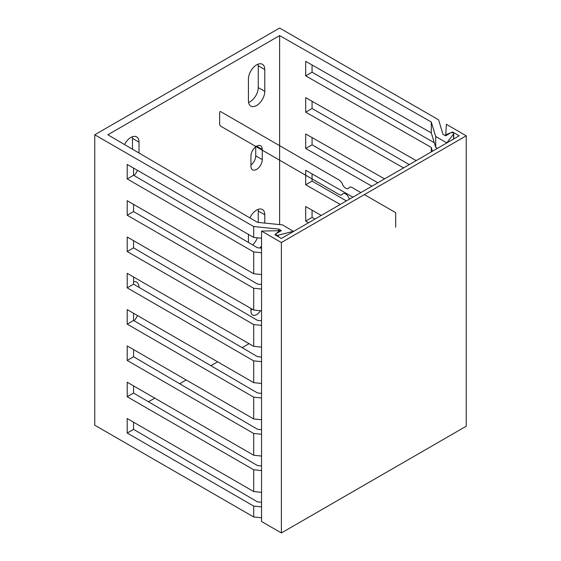 <?xml version="1.0" encoding="UTF-8"?>
<svg xmlns="http://www.w3.org/2000/svg" width="561" height="561" viewBox="0 0 561 561"><rect width="100%" height="100%" fill="white"/><g stroke="black" fill="none" stroke-linecap="round" stroke-linejoin="round"><path stroke-width="0.84" d="M446.682 143.02L453.526 134.037A1.781 1.024 0 0 0 453.688 133.616A1.781 1.024 0 0 0 452.587 132.669A1.781 1.024 0 0 0 450.651 132.894L445.616 135.797L442.98 134.268L438.562 119.816L279.616 28.05L94.76 134.78L253.698 226.546L253.698 237.436L261.545 238.236M446.682 142.803L435.701 136.456L431.283 122.003L431.283 132.894L435.701 147.347L435.701 136.456M293.515 231.455L282.527 224.891L257.492 222.345L107.838 134.78L279.616 35.602L431.283 122.003M293.515 231.23L278.34 235.185A1.781 1.024 180 0 1 275.83 234.246A1.781 1.024 180 0 1 276.349 233.523L281.384 230.62L278.74 229.091L253.698 226.546M94.76 134.78L94.76 425.203L253.698 516.969L261.545 517.768M249.063 343.669L242.121 347.673M217.626 361.817L210.894 365.702M186.182 379.972L179.667 383.731M154.745 398.121L148.434 401.767M437.447 148.356L435.701 147.347M261.545 506.878L253.698 506.078L127.2 433.043L133.567 429.368L257.492 501.878L261.545 502.291M279.616 224.596L279.616 35.602M432.454 151.239L431.283 147.417L305.696 75.868L305.696 61.345L431.283 132.894M431.283 147.417L431.283 151.912M403.555 167.921L305.696 112.172L305.696 97.649L416.22 160.614M371.908 186.196L305.696 148.476L305.696 133.953L384.565 178.882M340.261 204.463L305.696 184.779L305.696 170.256L352.918 197.156M308.606 222.738L305.696 221.083L305.696 206.56L321.271 215.431M133.567 422.202L133.567 429.368M127.2 433.043L127.2 418.527L253.698 491.555L261.545 492.355M312.063 210.186L312.063 217.409L314.952 219.078M312.063 173.882L312.063 181.105L346.396 200.922M312.063 137.578L312.063 144.801L377.834 182.774M312.063 101.282L312.063 108.497L409.278 164.618M312.063 64.978L312.063 72.194L434.298 142.767M261.545 252.752L253.698 251.959L127.2 178.924L127.2 164.401L253.698 237.436M261.545 289.055L253.698 288.263L127.2 215.228L127.2 200.705L253.698 273.74L261.545 274.539M312.063 108.497L305.696 112.172M133.567 204.379L133.567 211.553L257.492 284.055L261.545 284.469M127.2 215.228L133.567 211.553M261.545 470.574L253.698 469.774L127.2 396.739L133.567 393.065L257.492 465.574L261.545 465.988M133.567 385.898L133.567 393.065M127.2 396.739L127.2 382.223L253.698 455.252L261.545 456.051M278.74 229.091L278.74 230.697M253.698 251.959L253.698 273.74M253.698 288.263L253.698 310.044L261.545 310.843M261.545 325.359L253.698 324.56L253.698 346.347L261.545 347.14M261.545 361.663L253.698 360.863L253.698 382.651L261.545 383.443M261.545 397.966L253.698 397.167L253.698 418.948L261.545 419.747M261.545 434.27L253.698 433.471L253.698 455.252M253.698 469.774L253.698 491.555M253.698 506.078L253.698 516.969M253.698 324.56L127.2 251.531L127.2 237.008L253.698 310.044M253.698 360.863L127.2 287.835L127.2 273.312L253.698 346.347M253.698 397.167L127.2 324.139L127.2 309.616L253.698 382.651M253.698 433.471L127.2 360.442L127.2 345.92L253.698 418.948M132.487 149.198L132.487 138.413A11.557 6.676 120 0 0 132.347 136.765M250.949 165.053A8.001 4.621 120 0 0 255.725 155.839L255.725 146.765M248.572 102.453A11.557 6.676 120 0 0 258.242 87.586L258.242 65.805A11.557 6.676 120 0 0 258.102 64.157M250.949 310.261A8.001 4.621 120 0 0 252.177 309.16M258.242 222.422L258.242 211.02A11.557 6.676 120 0 0 258.102 209.372M252.688 244.947A11.557 6.676 120 0 0 257.275 237.801M134.044 175.53A11.557 6.676 120 0 0 137.494 170.348M139.023 153.027L139.023 142.185A11.557 6.676 120 0 0 136.632 136.891A11.557 6.676 120 0 0 124.535 144.549M262.268 159.612L262.268 149.45A8.001 4.621 120 0 0 260.606 145.783A8.001 4.621 120 0 0 254.442 147.929A8.001 4.621 120 0 0 250.949 155.979L250.949 166.147A8.001 4.621 120 0 0 252.604 169.808A8.001 4.621 120 0 0 258.775 167.669A8.001 4.621 120 0 0 262.268 159.612L255.725 155.839M264.778 91.359L264.778 69.578A11.557 6.676 120 0 0 262.387 64.291A11.557 6.676 120 0 0 253.481 67.383A11.557 6.676 120 0 0 248.432 79.017L248.432 100.798A11.557 6.676 120 0 0 250.823 106.092A11.557 6.676 120 0 0 259.736 102.993A11.557 6.676 120 0 0 264.778 91.359L258.242 87.586M134.044 320.738A11.557 6.676 120 0 0 137.494 315.555M139.023 287.351A11.557 6.676 120 0 0 136.632 282.106A11.557 6.676 120 0 0 133.567 281.643M250.949 308.452L250.949 311.362A8.001 4.621 120 0 0 252.604 315.023A8.001 4.621 120 0 0 260.416 310.724M264.778 223.082L264.778 214.793A11.557 6.676 120 0 0 262.387 209.498A11.557 6.676 120 0 0 249.933 217.92M248.432 234.393L248.432 242.457M259.925 248.004A11.557 6.676 120 0 0 261.545 245.963M133.567 349.594L133.567 356.761L257.492 429.27L261.545 429.684M133.567 313.29L133.567 320.457L257.492 392.966L261.545 393.38M133.567 276.987L133.567 284.161L257.492 356.663L261.545 357.077M133.567 240.683L133.567 247.857L257.492 320.359L261.545 320.773M133.567 168.076L133.567 175.249L257.492 247.752L261.545 248.165M127.2 360.442L133.567 356.761M312.063 217.409L305.696 221.083M127.2 324.139L133.567 320.457M312.063 181.105L305.696 184.779M127.2 287.835L133.567 284.161M312.063 144.801L305.696 148.476M127.2 251.531L133.567 247.857M312.063 72.194L305.696 75.868M127.2 178.924L133.567 175.249M466.24 135.797L466.24 426.22L281.384 532.95L261.545 521.499L261.545 231.076L279.701 230.676L274.841 234.687L281.384 238.46L459.2 135.797L452.664 132.017L445.715 134.829L446.409 124.346L466.24 135.797L281.384 242.527L261.545 231.076M279.701 231.588L279.701 230.676M281.384 532.95L281.384 242.527M445.715 135.741L445.715 134.829M452.664 132.691L452.664 132.017M349.454 199.162A5.337 3.078 60 0 1 348.914 198.012A5.337 3.078 60 0 0 345.639 193.945A5.337 3.078 60 0 0 342.371 194.239A5.337 3.078 60 0 1 339.103 194.534L220.894 126.288A1.781 1.024 60 0 1 219.632 124.107L219.632 112.488A1.781 1.024 60 0 1 220.894 111.765L339.103 180.011A5.337 3.078 60 0 1 342.371 184.085A5.337 3.078 60 0 0 345.639 188.152A5.337 3.078 60 0 0 348.914 187.858A5.337 3.078 60 0 1 352.182 187.563L360.856 192.57M364.377 194.604L395.694 212.682L395.694 227.205M453.526 134.037L453.526 139.072M278.34 235.185L278.34 236.707M139.023 142.185L132.487 138.413M262.268 149.45L256.608 146.183M264.778 69.578L258.242 65.805M264.778 214.793L258.242 211.02M453.688 138.981L453.688 133.616M275.83 234.246L275.83 235.255"/></g></svg>
